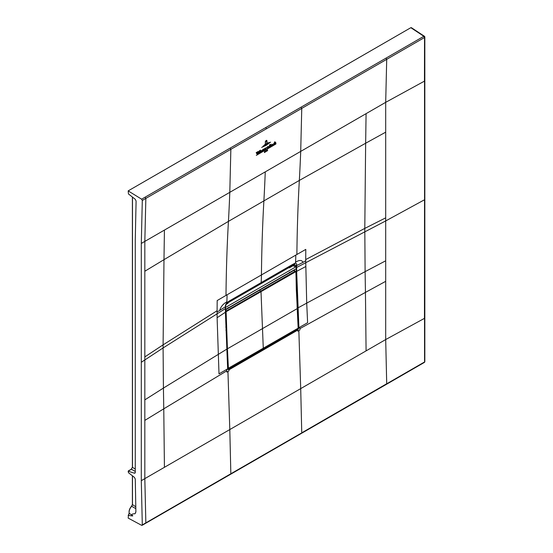 <?xml version="1.0" encoding="UTF-8"?>
<svg xmlns="http://www.w3.org/2000/svg" width="553" height="553" viewBox="0 0 553 553"><rect width="100%" height="100%" fill="white"/><g stroke="black" fill="none" stroke-linecap="round" stroke-linejoin="round"><path stroke-width="0.83" d="M128.172 190.882L141.623 199.191L142.301 200.442L141.292 243.444L141.292 480.675L142.301 524.845L141.623 525.315L128.172 518.092L128.455 515.313C132.174 516.087 133.48 516.136 132.381 515.451C131.268 514.366 132.174 513.792 135.084 513.737L135.893 511.995L135.271 479.057L134.393 477.343L128.469 472.718L128.172 471.197L134.386 473.174L135.271 472.476L135.264 239.967L136.093 201.016L135.215 199.246L128.469 193.972L128.172 190.882L410.838 27.691L411.543 28.099M265.253 171.865A1788.658 1032.672 60 0 1 263.885 200.898L228.437 221.366A1788.658 1032.672 60 0 0 229.799 192.333L230.857 149.324L424.531 37.5L424.455 81.132L385.69 102.333L144.824 241.398L145.847 198.403L230.857 149.324L230.172 148.1L141.623 199.191M230.172 148.1L423.847 36.291L424.559 36.698M132.547 467.064L131.151 469.476M134.96 473.161L134.386 473.174L135.25 472.67M129.202 513.032A0.498 0.353 -15.6 0 0 129.271 513.343L128.172 515.555M142.093 525.35L230.636 474.253A1.002 0.581 -120 0 0 230.843 473.769L141.623 525.315M131.151 469.407L132.485 467.098M230.636 474.253L424.324 362.45A1.002 1.002 0 0 0 424.828 361.579L424.828 37.092A1.002 0.581 0.1 0 1 424.531 37.5L423.847 36.291L410.838 27.691M145.162 523.269L145.847 522.799L144.824 478.622L144.824 271.24L163.985 259.668L163.1 344.844L144.824 356.906M424.324 362.45A1.002 0.581 -119.9 0 0 424.531 361.987L386.029 384.204L386.713 383.741L385.69 339.563L385.69 281.332L365.443 292.392L365.111 271.634L385.69 260.809L385.69 281.332M424.559 361.185L424.524 317.533M386.713 383.741L301.751 432.833L300.708 388.621L385.69 339.563L424.455 318.355L424.531 199.744L385.69 220.944L385.69 260.809M301.067 433.282L230.843 473.769L229.799 429.563L300.708 388.621L298.848 330.556L297.797 331.164L297.756 330.093L298.917 327.915L299.83 327.397L299.94 329.927L298.848 330.556M217.101 310.738L217.177 300.555L227.069 294.784A173.158 99.969 60 0 1 226.841 301.841C223.108 303.915 220.73 306.777 219.714 310.42L217.101 311.996L217.101 310.738L163.1 344.844L163.094 347.941L141.464 362.16M301.074 107.164L301.758 108.388L300.708 151.398A1788.658 1032.7 60 0 1 299.332 180.43L263.885 200.898A1788.789 1032.873 -120 0 0 261.438 274.945A173.158 99.969 60 0 1 261.168 282.597L292.551 264.486A3.512 2.025 60 0 1 291.825 265.903L260.449 284.021A3.512 2.025 -120 0 0 261.168 282.597L229.792 300.714A3.512 2.025 60 0 1 229.066 302.138A3.512 2.025 60 0 1 229.039 302.152M295.8 255.106L305.788 249.396L305.712 260.829L302.989 262.343C301.883 259.924 299.408 259.862 295.565 262.157A173.158 99.975 -120 0 0 295.8 255.106L227.069 294.784M227.698 369.024L228.783 369.473L228.997 370.883L226.861 372.114L226.758 369.584L227.663 369.058L228.956 369.812L297.756 330.093L298.551 327.908L298.226 327.722M305.719 259.578L364.793 228.403L365.111 271.634L306.715 303.127L307.613 322.71L298.551 327.908L298.91 327.701L296.657 271.357L296.208 271.357L296.201 265.813L295.136 266.193M297.244 307.945L298.544 327.722M144.824 399.867L163.425 388.075L163.094 347.941L217.094 313.834L217.108 317.726L225.403 312.238L227.649 368.844L225.389 308.346M227.663 369.058L227.67 368.644M217.108 317.726L219.002 373.869L227.649 368.844M229.792 300.714L226.792 302.726C225.652 304.392 225.189 305.602 225.396 306.362L225.389 308.602L217.094 313.834L217.101 311.996M225.437 306.162L225.389 306.763L219.714 310.42M226.841 301.841A173.158 99.969 60 0 1 226.792 302.726L225.52 306.224L225.486 312.362L227.96 369.494M302.989 262.343L296.65 265.62L296.657 265.219C296.906 264.147 296.526 263.422 295.516 263.041L292.551 264.486M296.657 265.219L293.864 264.818M386.029 58.079L386.713 59.337L385.69 102.333L385.69 220.944L296.65 267.465L296.65 265.62L296.09 265.378M293.761 264.839L294.445 266.007M296.201 265.661L296.65 265.813M294.5 269.691L294.507 270.472M305.712 260.829L306.715 303.127L297.562 308.097L296.208 271.357M228.493 301.461L226.73 303.632M293.843 263.733L293.145 265.143L291.825 265.903M293.733 265.813L293.166 264.776M294.072 265.758L294.21 266.525M253.661 293.567L252.673 294.141M293.795 264.832L295.516 263.041A173.158 99.975 -120 0 0 295.565 262.157M131.635 506.278L135.782 508.608M135.886 511.719L135.084 513.737M132.381 515.451L129.271 513.343A5.834 3.366 120 0 1 131.808 506.147L132.485 504.619L135.72 506.755M132.485 504.288L132.485 475.856M227.712 368.326L228.921 368.969L228.05 368.422L225.783 312.224L226.785 311.083L261.009 291.327A831.574 480.108 -120 0 0 261.016 291.894L263.283 348.272A3199.029 1846.972 60 0 1 263.318 349.095L229.094 368.872M227.083 348.812L227.428 348.791L226.136 312.224M293.581 270.521L225.472 309.839L259.502 290.201L261.009 291.327A831.574 480.108 -120 0 0 261.016 291.894L263.283 348.272A3199.029 1846.972 60 0 1 263.318 349.095L229.094 368.851L227.712 368.284M225.479 311.885L226.142 312.086M225.479 312.065L295.938 271.606L293.726 270.438L259.502 290.201L261.009 291.327L295.233 271.564L295.876 271.772L297.203 308.629L227.428 348.791L228.403 368.409A3199.029 1846.972 -120 0 1 228.403 368.457M263.318 349.109L229.094 368.851M296.332 289.841L297.265 308.415L295.903 271.744M297.251 308.47L298.233 328.033L297.203 308.436M293.726 270.438L294.597 270.783M297.542 329.332L298.164 328.178A3199.029 1846.972 -120 0 0 298.164 328.129L297.203 308.629M227.96 303.272L226.225 304.274L228.03 303.231L228.03 302.733L288.887 267.617L289.302 267.859M227.96 308.387L227.995 307.606M292.807 264.825L293.553 265.399L289.371 267.818L289.371 267.32M293.498 265.433L289.371 267.818M289.8 272.753L289.406 272.152M225.472 309.113L225.845 309.327L225.472 307.067M225.845 309.327L296.159 268.73L296.159 266.684L293.159 265.661M296.159 266.684L225.845 307.281M266.843 141.174L266.207 140.393L267.044 141.043L266.802 143.013L266.843 141.174L266.207 140.552L265.35 141.43L266.781 140.351M265.329 143.87L265.364 142.031L266.2 140.697L266.712 141.16L266.2 140.828L265.564 141.914L265.329 143.87M266.67 141.181L266.2 140.697L266.712 141.16M268.039 142.715L264.265 144.99L268.039 142.715M262.986 146.172L269.297 142.439L266.117 144.741L262.986 146.172M270.604 142.142L266.104 145.37L261.652 147.402L266.104 145.204L270.604 142.142M265.502 148.294L265.793 148.93L265.938 147.803L266.449 147.568L265.302 150.209L265.647 149.372L264.998 148.404L265.502 148.294M265.302 150.209L265.544 149.683M265.799 149.918L275.94 143.974L265.799 149.918M266.373 150.665L265.958 151.481L266.518 150.43L266.498 151.46L266.373 150.665M267.617 150.015L267.521 150.298C267.514 150.962 267.417 151.045 267.237 150.561L267.458 150.858L267.127 150.333L267.452 149.904L267.493 150.298M267.521 150.298C267.514 150.962 267.417 151.045 267.237 150.561C267.417 151.045 267.514 150.962 267.521 150.298M264.438 152.538L264.465 151.626L264.534 152.559M265.115 151.225L265.606 150.983L265.17 152.248L265.288 151.163M256.316 155.4L264.866 150.361L256.316 155.4M264.244 148.75L264.818 149.13L264.21 150.195L264.244 148.75L264.818 149.13M264.541 149.289L264.244 148.826M264.064 150.278C263.297 150.243 263.311 149.766 264.099 148.833L264.064 150.278L263.65 150.305M270.569 145.321L270.756 146.282L270.32 146.552C270.963 145.798 270.901 145.508 270.134 145.667L270.645 144.81L270.161 144.547L270.721 144.319L270.569 145.321L270.929 145.301M270.645 145.529L270.134 145.667M270.645 144.81L270.154 144.637M269.947 146.58L269.408 147.167L269.456 144.955L269.995 144.644L270.175 146.649M272.166 144.181L272.747 144.554L272.131 145.626L272.166 144.181L272.747 144.554M272.463 144.72L272.159 144.257M271.986 145.709C271.226 145.674 271.24 145.19 272.021 144.264L271.986 145.709L271.578 145.729M257.11 154.308L256.184 152.628L257.041 152.13L257.283 153.748L257.56 151.826L258.216 151.453L257.11 154.308M256.523 152.925L256.177 152.69M259.129 151.08L259.578 150.63L259.703 152.711L259.074 153.133L259.295 151.225M260.014 150.561L260.47 150.119L260.587 152.255L259.965 152.614L260.187 150.713M263.166 149.345L262.972 150.879L262.336 151.246L262.399 149.967L263.311 149.324M273.797 144.547L273.258 144.775L274.157 143.179L273.507 144.575M274.226 143.31L273.756 143.331M275.781 142.626L275.933 143.4L275.318 143.759L275.249 142.529L275.062 143.904L274.44 144.264L274.509 142.176L274.945 141.762L274.924 142.812L275.353 142.335L275.781 142.626L275.353 142.335M258.61 153.167L258.147 153.665L258.645 151.964L258.776 153.243M261.534 151.743C260.816 150.962 261.002 150.561 262.081 150.534L261.23 150.928L261.617 151.577L262.074 151.031L261.057 151.805M261.196 151.204L261.617 151.577M261.811 150.596L261.23 150.928M267.597 148.245C267.016 148.453 267.002 148.121 267.541 147.243L267.77 146.31L268.115 147.444L268.613 146.538L268.164 147.492L268.779 147.298L268.046 147.789L267.583 147.298L267.929 147.914L267.265 148.252M268.164 147.492L268.744 147.285M268.426 147.762L268.046 147.789M267.583 147.298L267.873 147.865M135.271 471.453L131.441 469.241L128.469 470.962M135.271 469.034L132.485 467.43L132.485 197.117M145.162 197.144L145.847 198.403L142.301 200.442M266.311 128.856A1.002 0.581 -120 0 0 265.627 127.632M227.947 371.492L229.799 429.563L141.292 480.675M141.292 243.444L144.824 241.398L144.824 271.24M164.428 230.076L163.985 259.668L228.43 221.366A1788.796 1032.873 -120 0 0 225.99 295.413M366.079 113.655L365.651 143.234L299.332 180.43A1788.796 1032.658 -120 0 0 296.885 254.477M385.69 132.174L365.651 143.234L364.793 228.403L385.69 217.847M424.524 80.309L424.559 198.942M164.428 467.306L163.764 408.826L226.806 370.835M144.824 420.391L163.764 408.826L163.425 388.075L226.689 349.219M366.079 350.879L365.443 292.392L299.885 328.648M297.251 329.595L228.783 369.473L228.023 368.865M225.396 312.493L225.389 308.602M227.428 302.173L227.069 303.348M305.726 266.567L296.657 271.357L296.65 267.465L296.201 267.465M293.145 265.143L294.901 263.214M225.894 330.148L226.564 330.314M225.783 327.072L226.454 327.231M228.057 368.512L228.403 368.492M228.05 368.422L298.164 328.178M227.089 348.922L227.435 348.902M225.811 311.975L226.612 310.779L225.472 310.081M295.876 271.523L295.067 271.26L226.612 310.779L226.785 311.083M228.921 368.969L227.732 368.713M294.314 270.472L293.629 270.493M295.945 271.647L296.325 290.035M294.369 270.382L295.883 271.82M298.233 328.095L297.493 329.457L263.263 349.219M132.395 197.048L132.395 467.264L131.255 469.248L128.275 470.962M424.828 37.092A1.002 1.002 0 0 0 424.379 36.256L411.356 27.65M227.753 302.899L260.449 284.021M132.395 475.787L132.395 504.454L131.635 506.133C129.568 508.428 128.752 510.785 129.188 513.212L128.255 515.341M226.191 304.323L228.009 303.279M289.35 267.859L293.553 265.433"/></g></svg>

